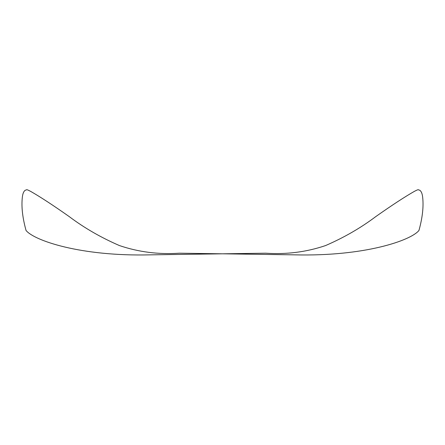 <?xml version="1.0" encoding="UTF-8"?>
<svg xmlns="http://www.w3.org/2000/svg" width="445" height="445" viewBox="0 0 445 445"><rect width="100%" height="100%" fill="white"/><g stroke="black" fill="none" stroke-linecap="round" stroke-linejoin="round"><path stroke-width="0.33" stroke-dasharray="2.23 1.67" d=""/><path stroke-width="0.67" d="M150.493 254.846C80.551 256.609 34.07 240.489 26.044 230.46C22.612 218.044 21.349 207.253 22.25 198.086C22.612 193.881 23.652 191.233 25.376 190.154C27.173 190.182 25.27 188.563 30.599 191.356C40.161 196.79 53.038 205.206 69.231 216.604C84.222 227.896 100.959 237.552 119.438 245.568C138.629 252.07 158.615 254.612 179.396 253.194L294.507 254.846C364.449 256.609 410.93 240.489 418.956 230.46C422.388 218.044 423.651 207.253 422.75 198.086C422.394 193.881 421.348 191.233 419.624 190.154C417.827 190.182 419.73 188.563 414.401 191.356C404.839 196.79 391.962 205.206 375.769 216.604C360.778 227.896 344.041 237.552 325.562 245.568C306.371 252.07 286.385 254.612 265.604 253.194L150.493 254.846"/></g></svg>
